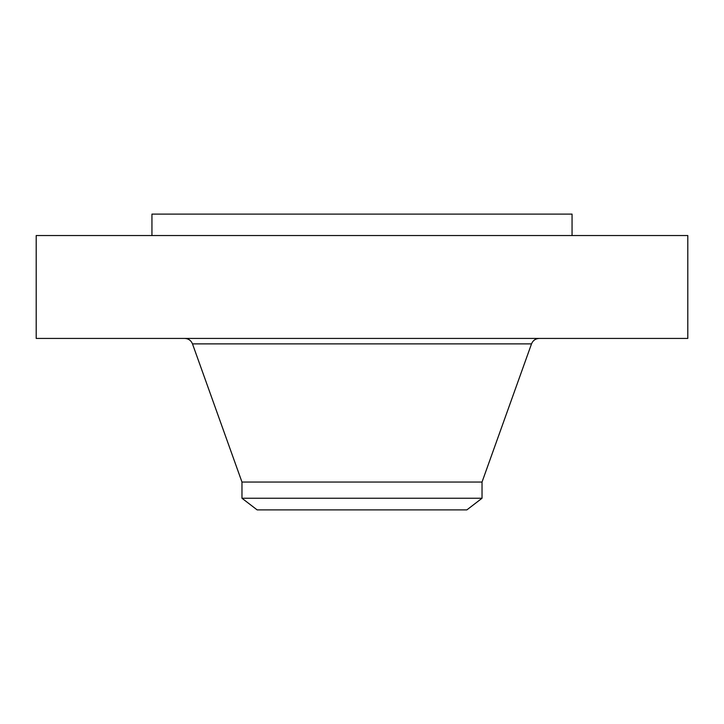 <?xml version="1.0" encoding="UTF-8"?>
<svg xmlns="http://www.w3.org/2000/svg" width="724" height="724" viewBox="0 0 724 724"><rect width="100%" height="100%" fill="white"/><g stroke="black" fill="none" stroke-linecap="round" stroke-linejoin="round"><path stroke-width="1.09" d="M36.2 235.535L687.8 235.535L687.8 338.425L36.2 338.425L36.2 235.535M241.97 498.248L482.03 498.248L466.853 509.895L257.147 509.895L241.97 498.248L241.97 482.048L482.03 482.048L531.516 343.882C532.954 340.434 535.543 338.615 539.271 338.425M151.94 235.535L151.94 214.105L572.06 214.105L572.06 235.535M241.97 482.048L192.484 343.882L531.516 343.882M192.484 343.882C191.046 340.434 188.457 338.615 184.729 338.425M482.03 498.248L482.03 482.048"/></g></svg>
